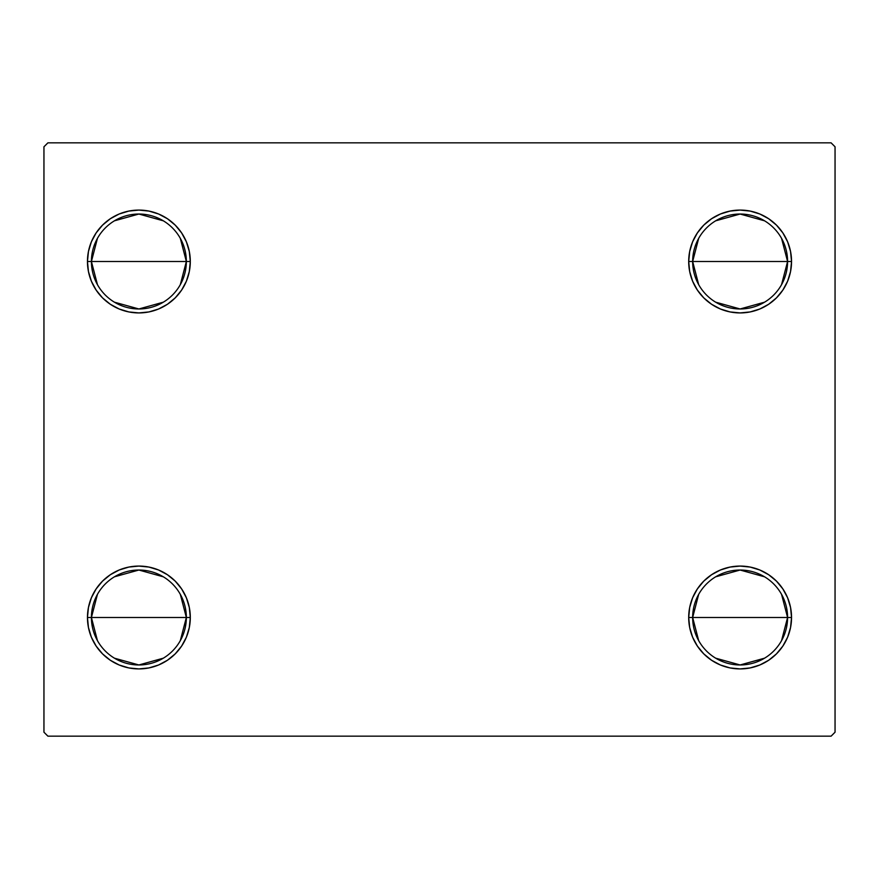 <?xml version="1.0" encoding="UTF-8"?>
<svg xmlns="http://www.w3.org/2000/svg" width="879" height="879" viewBox="0 0 879 879"><rect width="100%" height="100%" fill="white"/><g stroke="black" fill="none" stroke-linecap="round" stroke-linejoin="round"><path stroke-width="1.32" d="M698.684 640.659L692.652 617.497A47.466 47.466 0 0 0 740.118 664.963A47.466 47.466 0 0 0 787.584 617.497L791.539 617.497A51.421 51.421 0 0 1 740.118 668.919A51.421 51.421 0 0 1 688.696 617.497L787.584 617.497A47.466 47.466 0 0 1 740.118 664.963A47.466 47.466 0 0 1 692.652 617.497L698.684 594.336M781.552 594.336L787.584 617.497L781.552 640.659M764.554 658.184L740.118 664.963L715.682 658.184M698.684 284.664L692.652 261.502A47.466 47.466 0 0 0 740.118 308.968A47.466 47.466 0 0 0 787.584 261.502L791.539 261.502A51.421 51.421 0 0 1 740.118 312.924A51.421 51.421 0 0 1 688.696 261.502L787.584 261.502A47.466 47.466 0 0 1 740.118 308.968A47.466 47.466 0 0 1 692.652 261.502L698.684 238.341M781.552 238.341L787.584 261.502L781.552 284.664M764.554 302.189L740.118 308.968L715.682 302.189M97.448 284.664L91.416 261.502A47.466 47.466 0 0 0 138.882 308.968A47.466 47.466 0 0 0 186.348 261.502L190.303 261.502A51.421 51.421 0 0 1 138.882 312.924A51.421 51.421 0 0 1 87.46 261.502L186.348 261.502A47.466 47.466 0 0 1 138.882 308.968A47.466 47.466 0 0 1 91.416 261.502L97.448 238.341M180.316 238.341L186.348 261.502L180.316 284.664M163.318 302.189L138.882 308.968L114.446 302.189M97.448 640.659L91.416 617.497A47.466 47.466 0 0 0 138.882 664.963A47.466 47.466 0 0 0 186.348 617.497L190.303 617.497A51.421 51.421 0 0 1 138.882 668.919A51.421 51.421 0 0 1 87.46 617.497L186.348 617.497A47.466 47.466 0 0 1 138.882 664.963A47.466 47.466 0 0 1 91.416 617.497L97.448 594.336M180.316 594.336L186.348 617.497L180.316 640.659M163.318 658.184L138.882 664.963L114.446 658.184M831.094 142.837L47.905 142.837L43.95 146.793L43.95 732.207L47.905 736.162L831.094 736.162L835.05 732.207L835.05 146.793L831.094 142.837L47.905 142.837L43.95 146.793L43.95 732.207L47.905 736.162L831.094 736.162L835.05 732.207L835.05 146.793L831.094 142.837M689.685 627.529L688.696 617.497L689.685 607.466L692.608 597.819L697.366 588.93L703.76 581.14L711.55 574.745L720.439 569.988L730.086 567.065L740.118 566.076L750.15 567.065L759.797 569.988L768.685 574.745L776.476 581.14L782.87 588.93L787.628 597.819L790.551 607.466L791.539 617.497L790.551 627.529L787.628 637.176L782.87 646.065L776.476 653.855L768.685 660.25L759.797 665.007L750.15 667.93L740.118 668.919L730.086 667.93L720.439 665.007L711.55 660.25L703.76 653.855L697.366 646.065L692.608 637.176L689.685 627.529L688.696 617.497L689.685 607.466L692.608 597.819M689.685 271.534L688.696 261.502L689.685 251.471L692.608 241.824L697.366 232.935L703.76 225.145L711.55 218.75L720.439 213.993L730.086 211.07L740.118 210.081L750.15 211.07L759.797 213.993L768.685 218.75L776.476 225.145L782.87 232.935L787.628 241.824L790.551 251.471L791.539 261.502L790.551 271.534L787.628 281.181L782.87 290.07L776.476 297.86L768.685 304.255L759.797 309.012L750.15 311.935L740.118 312.924L730.086 311.935L720.439 309.012L711.55 304.255L703.76 297.86L697.366 290.07L692.608 281.181L689.685 271.534L688.696 261.502L689.685 251.471L692.608 241.824M88.449 271.534L87.46 261.502L88.449 251.471L91.372 241.824L96.13 232.935L102.524 225.145L110.314 218.75L119.203 213.993L128.85 211.07L138.882 210.081L148.914 211.07L158.561 213.993L167.45 218.75L175.24 225.145L181.634 232.935L186.392 241.824L189.315 251.471L190.303 261.502L189.315 271.534L186.392 281.181L181.634 290.07L175.24 297.86L167.45 304.255L158.561 309.012L148.914 311.935L138.882 312.924L128.85 311.935L119.203 309.012L110.314 304.255L102.524 297.86L96.13 290.07L91.372 281.181L88.449 271.534L87.46 261.502L88.449 251.471L91.372 241.824M88.449 627.529L87.46 617.497L88.449 607.466L91.372 597.819L96.13 588.93L102.524 581.14L110.314 574.745L119.203 569.988L128.85 567.065L138.882 566.076L148.914 567.065L158.561 569.988L167.45 574.745L175.24 581.14L181.634 588.93L186.392 597.819L189.315 607.466L190.303 617.497L189.315 627.529L186.392 637.176L181.634 646.065L175.24 653.855L167.45 660.25L158.561 665.007L148.914 667.93L138.882 668.919L128.85 667.93L119.203 665.007L110.314 660.25L102.524 653.855L96.13 646.065L91.372 637.176L88.449 627.529L87.46 617.497L88.449 607.466L91.372 597.819M189.315 251.471L190.303 261.502L189.315 271.534L186.392 281.181M148.914 311.935L138.882 312.924L128.85 311.935M128.85 211.07L138.882 210.081L148.914 211.07M790.551 251.471L791.539 261.502L790.551 271.534L787.628 281.181M750.15 311.935L740.118 312.924L730.086 311.935M730.086 211.07L740.118 210.081L750.15 211.07M790.551 607.466L791.539 617.497L790.551 627.529L787.628 637.176M750.15 667.93L740.118 668.919L730.086 667.93M730.086 567.065L740.118 566.076L750.15 567.065M189.315 607.466L190.303 617.497L189.315 627.529L186.392 637.176M148.914 667.93L138.882 668.919L128.85 667.93M128.85 567.065L138.882 566.076L148.914 567.065M138.882 617.497L91.416 617.497A47.466 47.466 0 0 1 138.882 570.031A47.466 47.466 0 0 1 186.348 617.497L138.882 617.497M114.446 576.811L138.882 570.031L163.318 576.811M91.416 617.497L87.46 617.497A51.421 51.421 0 0 1 138.882 566.076A51.421 51.421 0 0 1 190.303 617.497L186.348 617.497A47.466 47.466 0 0 0 138.882 570.031A47.466 47.466 0 0 0 91.416 617.497M138.882 261.502L91.416 261.502A47.466 47.466 0 0 1 138.882 214.036A47.466 47.466 0 0 1 186.348 261.502L138.882 261.502M114.446 220.816L138.882 214.036L163.318 220.816M91.416 261.502L87.46 261.502A51.421 51.421 0 0 1 138.882 210.081A51.421 51.421 0 0 1 190.303 261.502L186.348 261.502A47.466 47.466 0 0 0 138.882 214.036A47.466 47.466 0 0 0 91.416 261.502M740.118 261.502L692.652 261.502A47.466 47.466 0 0 1 740.118 214.036A47.466 47.466 0 0 1 787.584 261.502L740.118 261.502M715.682 220.816L740.118 214.036L764.554 220.816M692.652 261.502L688.696 261.502A51.421 51.421 0 0 1 740.118 210.081A51.421 51.421 0 0 1 791.539 261.502L787.584 261.502A47.466 47.466 0 0 0 740.118 214.036A47.466 47.466 0 0 0 692.652 261.502M740.118 617.497L692.652 617.497A47.466 47.466 0 0 1 740.118 570.031A47.466 47.466 0 0 1 787.584 617.497L740.118 617.497M715.682 576.811L740.118 570.031L764.554 576.811M692.652 617.497L688.696 617.497A51.421 51.421 0 0 1 740.118 566.076A51.421 51.421 0 0 1 791.539 617.497L787.584 617.497A47.466 47.466 0 0 0 740.118 570.031A47.466 47.466 0 0 0 692.652 617.497"/></g></svg>
